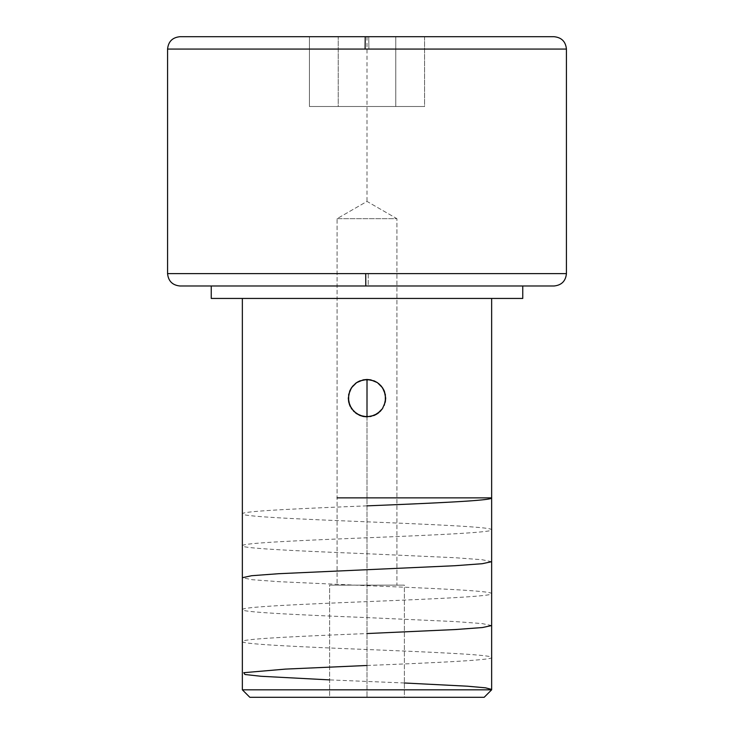 <?xml version="1.0" encoding="UTF-8"?>
<svg xmlns="http://www.w3.org/2000/svg" width="734" height="734" viewBox="0 0 734 734"><rect width="100%" height="100%" fill="white"/><g stroke="black" fill="none" stroke-linecap="round" stroke-linejoin="round"><path stroke-width="0.55" stroke-dasharray="3.67 2.75" d="M566.428 273.617L368.284 273.617L368.202 285.985L554.06 285.985L368.202 285.985L368.284 273.617L167.572 273.617L566.428 273.617M554.06 36.7L368.78 36.7L368.899 49.068L566.428 49.068L368.899 49.068L368.78 36.7L554.06 36.7M329.612 585.126L404.388 585.126L404.388 697.3L329.612 697.3L329.612 585.126L404.388 585.126L329.612 585.126L329.612 697.3L404.388 697.3L404.388 585.126L329.612 585.126M491.642 298.444L211.245 298.444L491.642 298.444M337.089 218.677L396.911 218.677L396.911 585.126L337.089 585.126L337.089 218.677L367 201.41L396.911 218.677L337.089 218.677L396.911 218.677L367 201.41L337.089 218.677L337.089 585.126L396.911 585.126L396.911 218.677L337.089 218.677M351.467 408.572L350.265 406.498M351.494 387.717L355.201 383.662M522.755 285.985L211.245 285.985L522.755 285.985M395.782 106.503L309.427 106.503L424.573 106.503L395.782 106.503L395.782 36.7L309.427 36.7L309.427 106.503L338.218 106.503L338.218 36.7L338.218 106.503L424.573 106.503L424.573 36.7L395.782 36.7L395.782 106.503L395.782 36.7L424.573 36.7L424.573 106.503L338.218 106.503L338.218 36.7L395.782 36.7L395.782 106.503M309.427 106.503L309.427 36.7L338.218 36.7L338.218 106.503L309.427 106.503M179.94 36.7L365.22 36.7M338.218 36.7L424.573 36.7L338.218 36.7M167.572 49.068L368.899 49.068L167.572 49.068M365.798 285.985L179.94 285.985M382.561 387.791L383.79 389.928M384.543 404.627L380.249 411.352M374.294 415.371L367 416.857L359.706 415.38M377.432 413.673L376.579 414.215M380.23 411.37L378.808 412.655M384.249 390.956L384.57 391.782M380.249 384.965L382.515 387.726M378.515 383.423L380.23 384.955M376.735 382.194L377.45 382.653M359.697 380.955L367 379.46L374.303 380.946M356.559 382.653L357.504 382.056M349.512 391.552L351.467 387.763M349.76 405.388L349.402 404.462M355.522 412.921L351.503 408.618M357.174 414.068L356.568 413.673M491.642 689.822L242.358 689.822L491.642 689.822M396.911 585.126L337.089 585.126L396.911 585.126M484.165 697.3L249.835 697.3L484.165 697.3M404.388 697.3L329.612 697.3L404.388 697.3M367 36.7L367 201.41M367 416.857L367 697.3L367 416.857M491.642 561.703L482.027 559.712L454.979 557.721L367 553.739C296.141 550.913 235.008 548.151 242.807 545.325C246.688 542.821 304.225 540.297 367 537.783C437.565 534.976 499.386 532.15 491.193 529.37C487.697 526.874 429.353 524.315 367 521.819C296.756 519.021 235.201 516.241 242.771 513.424C246.441 510.901 303.968 508.387 367 505.854M491.642 625.551L481.944 623.551L454.75 621.56L367 617.588C296.674 614.789 234.825 612 242.816 609.174C247.019 606.651 303.757 604.165 367 601.632C437.611 598.816 498.762 596.045 491.239 593.237C487.596 590.714 429.72 588.182 367 585.668L278.984 581.686L252.01 579.695L242.358 577.713M367 665.481C436.923 662.701 499.276 659.866 491.22 657.077C487.486 654.563 430.078 652.049 367 649.517C295.949 646.691 235.045 643.911 242.789 641.112C246.808 638.571 304.271 636.075 367 633.552M404.388 682.987L329.612 679.895M337.089 497.872L491.642 497.872"/><path stroke-width="1.1" d="M368.202 285.985L554.06 285.985L365.798 285.985L365.716 273.617L566.428 273.617L566.428 49.068L365.101 49.068L365.22 36.7L554.06 36.7L368.78 36.7M242.358 689.822L249.835 697.3L484.165 697.3L491.642 689.822L242.358 689.822L491.642 689.822L491.642 298.444L491.642 689.822L484.165 697.3L249.835 697.3L242.358 689.822L242.358 298.444L242.358 689.822M363.358 379.827L370.67 379.827L377.404 382.625L382.552 387.781L385.341 394.516L385.332 401.828L382.533 408.563L377.377 413.71L370.642 416.499L363.33 416.49L356.596 413.692L351.448 408.544L348.659 401.81L348.668 394.497L351.467 387.754L356.623 382.607L363.358 379.827M363.257 416.481L367 416.857L359.825 415.426L353.779 411.379L359.706 415.38L363.257 416.481M349.402 404.462L348.301 398.204L349.76 390.919L348.301 398.204L348.687 401.929L349.788 405.452L353.77 411.37L349.733 405.324L348.301 398.158L349.733 390.983L351.467 387.754L356.623 382.607L359.844 380.891L367 379.46L363.257 379.845L356.495 382.698L352.531 386.313L349.733 390.993M522.755 298.444L522.755 285.985L522.755 298.444L211.245 298.444L522.755 298.444M211.245 285.985L211.245 298.444L211.245 285.985M566.428 273.617L566.428 49.068L167.572 49.068L167.572 273.617L566.428 273.617C565.675 281.104 561.547 285.232 554.06 285.985L179.94 285.985L365.798 285.985L365.716 273.617L167.572 273.617L167.572 49.068C168.325 41.572 172.453 37.452 179.94 36.7L365.22 36.7L179.94 36.7M566.428 49.068C565.675 41.572 561.547 37.452 554.06 36.7L365.22 36.7L365.101 49.068L167.572 49.068M377.322 382.57L370.743 379.845L367 379.46L374.175 380.9L377.404 382.625L382.552 387.781L384.267 391.002L381.441 386.286L378.515 383.423M384.57 391.782L385.699 398.177L385.313 401.911L382.533 408.563L380.212 411.389L374.156 415.435L367 416.857L374.294 415.371L377.496 413.637L382.515 408.59L385.313 401.911L385.699 398.177L384.249 390.956M385.699 398.177L384.267 405.333M384.267 391.002L385.699 398.158M376.579 414.215L374.239 415.398M378.808 412.655L377.432 413.673M383.79 389.928L384.231 390.901M374.257 380.928L377.45 382.653M367 379.46L367 416.857L367.028 379.46M357.504 382.056L359.752 380.928M355.201 383.662L356.559 382.653M351.503 408.618L351.825 409.086M350.265 406.498L349.788 405.452M359.752 415.398L355.522 412.921M367 505.854C433.601 503.194 493.422 500.533 491.642 497.872L337.089 497.872M242.358 577.713L251.643 575.713L278.571 573.713L455.108 565.712L482.247 563.712L491.642 561.703M367 633.552L455.309 629.552L482.412 627.542L491.642 625.551M329.612 679.895L261.075 676.28L244.899 674.491L243.789 672.693L285.563 669.096L367 665.481M491.642 689.419L485.449 687.813L467.384 686.198L404.388 682.987M167.572 273.617C168.325 281.104 172.453 285.232 179.94 285.985"/></g></svg>

